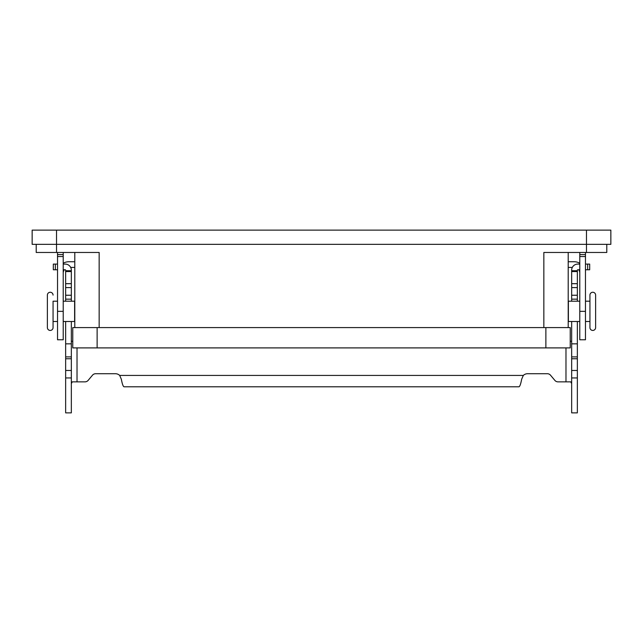 <?xml version="1.0" encoding="UTF-8"?>
<svg xmlns="http://www.w3.org/2000/svg" width="643" height="643" viewBox="0 0 643 643"><rect width="100%" height="100%" fill="white"/><g stroke="black" fill="none" stroke-linecap="round" stroke-linejoin="round"><path stroke-width="0.96" d="M577.35 321.5L577.35 412.87L571.659 412.87L571.659 321.5M65.65 321.5L65.65 412.87L71.341 412.87L71.341 321.5M65.65 301.197L65.65 270.181A0.41 0.41 0 0 0 65.248 269.771L63.215 269.771M63.215 264.088L65.248 264.088A6.092 6.092 0 0 1 71.341 270.181L71.341 301.197M71.341 383.622L72.217 381.854L85.013 381.854A4.059 4.059 0 0 0 88.123 380.399L92.504 375.182A4.059 4.059 0 0 1 95.614 373.728L115.467 373.728A6.092 6.092 0 0 1 119.678 375.424L121.35 379.266C122.25 384.024 123.143 386.531 124.043 386.789L518.957 386.789C519.857 386.531 520.75 384.024 521.65 379.266L523.322 375.424A6.092 6.092 0 0 1 527.533 373.728L547.386 373.728A4.059 4.059 0 0 1 550.496 375.182L554.877 380.399A4.059 4.059 0 0 0 557.987 381.854L570.783 381.854L571.659 383.622M72.763 341.24L71.341 341.24M65.65 343.836L71.341 343.836M65.65 270.735L71.341 270.735L65.65 270.735M57.532 269.771L53.321 269.771L53.321 264.088L57.532 264.088M571.659 341.24L570.237 341.24M579.785 269.771L577.752 269.771A0.41 0.41 0 0 0 577.35 270.181L577.35 301.197M571.659 301.197L571.659 270.181A6.092 6.092 0 0 1 577.752 264.088L579.785 264.088M577.35 343.836L571.659 343.836M577.35 270.735L571.659 270.735M585.468 269.771L589.679 269.771L589.679 264.088L585.468 264.088M57.532 252.466L57.532 339.777L63.215 339.777L63.215 252.466M63.215 301.197L74.612 301.197L74.612 321.5L63.215 321.5M74.789 252.466L74.789 327.592M72.763 327.592L570.237 327.592L570.237 347.895L72.763 347.895L72.763 327.592M56.52 230.13L32.15 230.13L32.15 244.34L610.85 244.34L610.85 230.13L56.52 230.13L56.52 252.466L99.159 252.466L99.159 327.592M568.211 252.466L568.211 327.592M543.841 327.592L543.841 252.466L606.791 252.466L606.791 244.34M568.211 261.733L574.095 261.733A11.373 11.373 0 0 1 579.785 263.26M585.468 311.349L579.785 311.349L579.785 339.777L585.468 339.777L585.468 252.466M585.468 321.5L589.936 321.5M585.468 301.197L589.936 301.197M589.936 295.105L589.936 327.592A2.845 2.845 0 0 0 592.782 330.438A2.845 2.845 0 0 0 595.619 327.592L595.619 295.105A2.845 2.845 0 0 0 592.782 292.26A2.845 2.845 0 0 0 589.936 295.105M595.619 295.105L595.619 327.592M579.785 311.349L579.785 252.466M579.785 321.5L568.388 321.5L568.388 301.197L579.785 301.197M63.215 263.26A11.373 11.373 0 0 1 68.905 261.733L74.789 261.733M70.682 267.424L74.789 267.424M572.318 267.424L568.211 267.424M579.785 273.106A5.683 5.683 0 0 0 578.7 269.771M64.3 269.771A5.683 5.683 0 0 0 63.215 273.106M36.209 244.34L36.209 252.466L56.52 252.466M57.532 301.197L53.064 301.197L53.064 327.592L53.064 321.5L57.532 321.5M53.064 301.197L53.064 321.5M53.064 327.592A2.845 2.845 0 0 1 50.218 330.438A2.845 2.845 0 0 1 47.381 327.592L47.381 295.105L47.381 327.592M53.064 295.105A2.845 2.845 0 0 0 50.218 292.26A2.845 2.845 0 0 0 47.381 295.105M77.023 347.895L77.023 381.854M65.65 370.472L71.341 370.472M65.65 358.754L71.341 358.754M65.65 356.889L71.341 356.889M65.65 299.164L71.341 299.164M65.65 295.241L71.341 295.241M65.65 287.606L71.341 287.606M65.65 283.684L71.341 283.684M65.65 271.547L71.341 271.547M55.346 269.771L55.346 264.088M119.678 375.424L523.322 375.424M565.977 381.854L565.977 347.895M577.35 370.472L571.659 370.472M577.35 358.754L571.659 358.754M577.35 356.889L571.659 356.889M577.35 299.164L571.659 299.164M577.35 295.241L571.659 295.241M577.35 287.606L571.659 287.606M577.35 283.684L571.659 283.684M577.35 271.547L571.659 271.547M587.654 269.771L587.654 264.088M545.875 327.592L545.875 347.895M97.125 327.592L97.125 347.895M586.48 230.13L586.48 252.466M585.468 254.596L579.785 254.596M585.468 256.525L579.785 256.525M57.532 254.596L63.215 254.596M57.532 256.525L63.215 256.525M57.532 311.349L63.215 311.349M577.35 377.947L571.659 377.947M65.65 377.947L71.341 377.947"/></g></svg>
